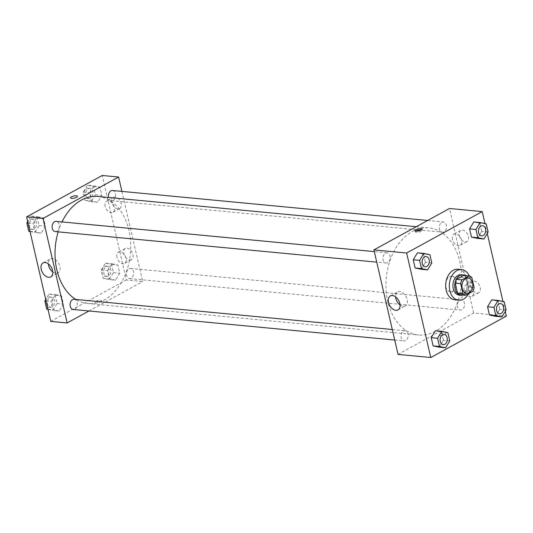 <?xml version="1.0" encoding="UTF-8"?>
<svg xmlns="http://www.w3.org/2000/svg" width="533" height="533" viewBox="0 0 533 533"><rect width="100%" height="100%" fill="white"/><g stroke="black" fill="none" stroke-linecap="round" stroke-linejoin="round"><path stroke-width="0.4" stroke-dasharray="2.67 2" d="M449.392 276.92A7.682 5.383 -84.6 0 1 451.764 276.394A7.682 5.383 -84.6 0 1 456.401 284.555A7.682 5.383 -84.6 0 1 450.312 291.691A7.682 5.383 -84.6 0 1 445.648 285.228A7.682 5.383 -84.6 0 1 449.392 276.92M474.137 287.54L468.687 287.021L466.375 277.02L471.832 277.54M463.783 275.381A9.914 6.949 -84.6 0 1 466.375 277.02M468.687 287.021A9.914 6.949 -84.6 0 1 467.348 290.818L472.798 291.338M460.112 294.782L467.348 290.818M463.024 295.055A10.24 7.182 95.4 0 0 468.82 281.317A10.24 7.182 95.4 0 0 464.889 275.488M461.098 274.708A10.24 7.182 -84.6 0 1 467.001 281.144A10.24 7.182 -84.6 0 1 459.16 295.102M469.306 275.921A15.364 10.767 -84.6 0 1 468.574 293.656M457.947 269.265A15.364 10.767 -84.6 0 1 467.214 285.581A15.364 10.767 -84.6 0 1 455.042 299.859M505.264 311.399L502.972 301.485M487.275 233.494L484.99 223.58M488.141 232.068L481.779 231.462L477.575 238.404L481.779 231.462L479.88 223.24L473.777 221.948L479.88 223.24L486.243 223.84M506.123 309.979L499.761 309.373L495.557 316.309L499.761 309.373L497.862 301.145L491.759 299.852L497.862 301.145L504.225 301.751M449.779 340.847L443.416 340.241L439.212 347.176L443.416 340.241L441.517 332.012L435.414 330.72L441.517 332.012L447.88 332.619M431.797 262.942L425.434 262.336L421.23 269.272L425.434 262.336L423.535 254.108L417.432 252.815L423.535 254.108L429.898 254.714M440.285 335.65A3.518 1.079 -13 0 0 444.122 335.044A3.518 1.079 -13 0 0 446.081 333.558A3.518 1.079 -13 0 0 442.403 333.305A3.518 1.079 -13 0 0 439.219 335.144A3.518 1.079 -13 0 0 440.285 335.65A3.518 1.079 167 0 1 439.219 335.144A3.518 1.079 167 0 1 442.403 333.298A3.518 1.079 167 0 1 446.081 333.558A3.518 1.079 167 0 1 444.122 335.044A3.518 1.079 167 0 1 440.285 335.643M398.038 354.412L473.624 312.998L506.35 316.109M400.05 304.976A7.975 5.137 -118.7 0 0 405.327 305.909A7.975 5.137 -118.7 0 0 407.159 299.453A7.975 5.137 -118.7 0 0 397.665 291.924A7.975 5.137 -118.7 0 0 395.606 296.868M415.84 231.095A3.518 1.079 -13 0 0 415.367 231.835A3.518 1.079 -13 0 0 419.038 232.095A3.518 1.079 -13 0 0 422.229 230.249A3.518 1.079 -13 0 0 421.476 229.79M471.092 286.627A6.403 4.124 -118.7 0 0 478.714 292.67A6.403 4.124 -118.7 0 0 479.254 285.075A6.403 4.124 -118.7 0 0 472.558 281.444A6.403 4.124 -118.7 0 0 471.092 286.627M459.299 235.559A6.403 4.124 -118.7 0 0 466.921 241.602A6.403 4.124 -118.7 0 0 467.461 234.007A6.403 4.124 -118.7 0 0 460.772 230.376A6.403 4.124 -118.7 0 0 459.299 235.559M473.624 312.998L449.499 208.49M464.223 290.392A6.403 4.124 61.3 0 1 465.689 285.208A6.403 4.124 61.3 0 1 472.385 288.839A6.403 4.124 61.3 0 1 471.838 296.435A6.403 4.124 61.3 0 1 464.223 290.392M452.43 239.324A6.403 4.124 61.3 0 1 453.896 234.14A6.403 4.124 61.3 0 1 460.592 237.771A6.403 4.124 61.3 0 1 460.052 245.367A6.403 4.124 61.3 0 1 452.43 239.324M387.698 262.682A5.123 3.591 -84.6 0 1 386.119 263.029A5.123 3.591 -84.6 0 1 383.027 257.592A5.123 3.591 -84.6 0 1 387.085 252.835A5.123 3.591 -84.6 0 1 390.196 257.139A5.123 3.591 -84.6 0 1 387.698 262.682M459.839 300.219A5.123 3.591 -84.6 0 1 461.418 299.872A5.123 3.591 -84.6 0 1 464.51 305.309A5.123 3.591 -84.6 0 1 460.445 310.066A5.123 3.591 -84.6 0 1 457.341 305.762A5.123 3.591 -84.6 0 1 459.839 300.219M441.85 222.314A5.123 3.591 -84.6 0 1 443.429 221.968A5.123 3.591 -84.6 0 1 446.521 227.404A5.123 3.591 -84.6 0 1 442.463 232.161A5.123 3.591 -84.6 0 1 439.352 227.851A5.123 3.591 -84.6 0 1 441.85 222.314M403.494 331.086A5.123 3.591 -84.6 0 1 405.073 330.74A5.123 3.591 -84.6 0 1 408.165 336.176A5.123 3.591 -84.6 0 1 404.107 340.94A5.123 3.591 -84.6 0 1 400.996 336.629A5.123 3.591 -84.6 0 1 403.494 331.086M412.256 231.575A53.773 37.69 -84.6 0 1 428.858 227.917A53.773 37.69 -84.6 0 1 461.292 285.022A53.773 37.69 -84.6 0 1 418.678 334.984A53.773 37.69 -84.6 0 1 386.045 289.752A53.773 37.69 -84.6 0 1 412.256 231.575M97.959 196.457A53.773 37.69 -84.6 0 1 130.392 253.561A53.773 37.69 -84.6 0 1 87.778 303.524A53.773 37.69 -84.6 0 1 75.826 299.439M58.19 231.855A53.773 37.69 -84.6 0 1 62.021 221.928M55.219 231.575A5.123 3.591 95.4 0 0 56.798 231.222A5.123 3.591 95.4 0 0 59.296 225.686A5.123 3.591 95.4 0 0 56.192 221.375M128.939 268.759A5.123 3.591 -84.6 0 1 130.518 268.412A5.123 3.591 -84.6 0 1 133.61 273.849A5.123 3.591 -84.6 0 1 129.552 278.612A5.123 3.591 -84.6 0 1 126.441 274.302A5.123 3.591 -84.6 0 1 128.939 268.759M112.53 190.508A5.123 3.591 -84.6 0 1 115.621 195.944A5.123 3.591 -84.6 0 1 111.564 200.701A5.123 3.591 -84.6 0 1 108.612 197.47M74.174 299.279A5.123 3.591 -84.6 0 1 77.265 304.723A5.123 3.591 -84.6 0 1 73.208 309.48M121.91 191.4L142.724 281.544L126.361 279.985L102.236 175.477M88.991 310.979L142.724 281.544M129.746 259.984A6.403 4.124 -118.7 0 0 131.451 259.658A6.403 4.124 -118.7 0 0 131.991 252.062A6.403 4.124 -118.7 0 0 125.295 248.431A6.403 4.124 -118.7 0 0 123.829 253.615A6.403 4.124 -118.7 0 0 129.746 259.984M115.215 197.037A6.403 4.124 -118.7 0 0 113.509 197.363A6.403 4.124 -118.7 0 0 112.037 202.547A6.403 4.124 -118.7 0 0 119.659 208.59A6.403 4.124 -118.7 0 0 120.751 202.187A6.403 4.124 -118.7 0 0 115.215 197.037M41.241 233.148L35.138 231.855L33.239 223.627L37.443 216.691L43.546 217.984L45.445 226.212L41.241 233.148L45.445 226.212L43.546 217.984L37.443 216.691L33.239 223.627L35.138 231.855L41.241 233.148L34.878 232.541L39.082 225.606L37.183 217.377L31.081 216.085L27.736 221.601M59.223 311.052L53.12 309.76L51.221 301.538L55.425 294.596L61.528 295.888L63.427 304.116L59.223 311.052L63.427 304.116L61.528 295.888L55.425 294.596L51.221 301.538L53.12 309.76L59.223 311.052L52.86 310.446L57.064 303.51L55.166 295.282L49.063 293.989L45.725 299.506M115.568 280.185L109.465 278.892L107.566 270.664L111.77 263.728L117.873 265.021L119.772 273.249L115.568 280.185L119.772 273.249L117.873 265.021L111.77 263.728L107.566 270.664L109.465 278.892L115.568 280.185L109.205 279.578L113.409 272.643L111.51 264.415L105.407 263.122L101.203 270.058L103.102 278.286L109.205 279.578M50.775 321.399L126.361 279.985M93.788 185.824L99.891 187.11L101.79 195.338L97.586 202.28L91.483 200.988L89.584 192.759L93.788 185.824L89.584 192.759L91.483 200.988L97.586 202.28L101.79 195.338L99.891 187.11L93.788 185.824L87.419 185.218L83.221 192.153L85.12 200.381L91.223 201.674L95.427 194.738L93.528 186.51L87.419 185.218M116.96 257.379A6.403 4.124 61.3 0 1 118.426 252.196A6.403 4.124 61.3 0 1 125.122 255.827A6.403 4.124 61.3 0 1 124.575 263.422A6.403 4.124 61.3 0 1 116.96 257.379M105.168 206.311A6.403 4.124 61.3 0 1 106.64 201.128A6.403 4.124 61.3 0 1 113.329 204.759A6.403 4.124 61.3 0 1 112.789 212.354A6.403 4.124 61.3 0 1 105.168 206.311M100.617 301.838A3.518 1.079 -13 0 0 101.543 300.805A3.518 1.079 -13 0 0 97.872 300.552A3.518 1.079 -13 0 0 94.687 302.391A3.518 1.079 -13 0 0 96.959 302.877A3.518 1.079 -13 0 0 100.617 301.838A3.518 1.079 167 0 1 96.959 302.877A3.518 1.079 167 0 1 94.687 302.391A3.518 1.079 167 0 1 97.872 300.545A3.518 1.079 167 0 1 101.543 300.805A3.518 1.079 167 0 1 100.617 301.838M52.787 271.963A7.975 5.137 -118.7 0 0 58.064 272.889A7.975 5.137 -118.7 0 0 59.423 264.914A7.975 5.137 -118.7 0 0 52.527 258.505A7.975 5.137 -118.7 0 0 50.402 258.905A7.975 5.137 -118.7 0 0 48.343 263.855M70.556 197.883L70.556 197.883A3.518 1.079 -13 0 0 74.234 198.143A3.518 1.079 -13 0 0 77.418 196.304A3.518 1.079 -13 0 0 77.418 196.297L77.418 196.304M30.028 231.515L34.878 232.541M31.88 219.563A5.123 3.591 -84.6 0 1 33.459 219.216A5.123 3.591 -84.6 0 1 36.55 224.653A5.123 3.591 -84.6 0 1 32.493 229.41A5.123 3.591 -84.6 0 1 29.382 225.106A5.123 3.591 -84.6 0 1 31.88 219.563M39.082 225.606L45.445 226.212M37.183 217.377L43.546 217.984M31.081 216.085L37.443 216.691M28.096 223.14L33.239 223.627M29.995 231.369L35.138 231.855M30.061 219.389A5.123 3.591 -84.6 0 1 31.647 219.043A5.123 3.591 -84.6 0 1 34.732 224.48A5.123 3.591 -84.6 0 1 30.674 229.237A5.123 3.591 -84.6 0 1 27.569 224.933A5.123 3.591 -84.6 0 1 30.061 219.389M48.01 309.42L52.86 310.446M49.869 297.467A5.123 3.591 -84.6 0 1 51.448 297.121A5.123 3.591 -84.6 0 1 54.539 302.557A5.123 3.591 -84.6 0 1 50.482 307.321A5.123 3.591 -84.6 0 1 47.37 303.011A5.123 3.591 -84.6 0 1 49.869 297.467M57.064 303.51L63.427 304.116M55.166 295.282L61.528 295.888M49.063 293.989L55.425 294.596M46.078 301.045L51.221 301.538M47.977 309.273L53.12 309.76M48.05 297.294A5.123 3.591 -84.6 0 1 49.629 296.948A5.123 3.591 -84.6 0 1 52.72 302.384A5.123 3.591 -84.6 0 1 48.663 307.148A5.123 3.591 -84.6 0 1 45.552 302.837A5.123 3.591 -84.6 0 1 48.05 297.294M88.225 188.695A5.123 3.591 -84.6 0 1 89.804 188.349A5.123 3.591 -84.6 0 1 92.895 193.785A5.123 3.591 -84.6 0 1 88.838 198.542A5.123 3.591 -84.6 0 1 85.726 194.239A5.123 3.591 -84.6 0 1 88.225 188.695M91.223 201.674L97.586 202.28M95.427 194.738L101.79 195.338M93.528 186.51L99.891 187.11M83.221 192.153L89.584 192.759M85.12 200.381L91.483 200.988M86.406 188.522A5.123 3.591 -84.6 0 1 87.985 188.176A5.123 3.591 -84.6 0 1 91.076 193.612A5.123 3.591 -84.6 0 1 87.019 198.369A5.123 3.591 -84.6 0 1 83.908 194.065A5.123 3.591 -84.6 0 1 86.406 188.522M106.214 266.6A5.123 3.591 -84.6 0 1 107.793 266.253A5.123 3.591 -84.6 0 1 110.884 271.69A5.123 3.591 -84.6 0 1 106.82 276.447A5.123 3.591 -84.6 0 1 103.715 272.143A5.123 3.591 -84.6 0 1 106.214 266.6M113.409 272.643L119.772 273.249M111.51 264.415L117.873 265.021M105.407 263.122L111.77 263.728M101.203 270.058L107.566 270.664M103.102 278.286L109.465 278.892M104.395 266.427A5.123 3.591 -84.6 0 1 105.974 266.08A5.123 3.591 -84.6 0 1 109.065 271.517A5.123 3.591 -84.6 0 1 105.008 276.274A5.123 3.591 -84.6 0 1 101.896 271.97A5.123 3.591 -84.6 0 1 104.395 266.427M426.187 256.553A5.123 3.591 -84.6 0 1 429.265 261.989A5.123 3.591 -84.6 0 1 425.214 266.747M425.434 262.336L423.535 254.108M444.169 334.457A5.123 3.591 -84.6 0 1 447.254 339.894A5.123 3.591 -84.6 0 1 443.203 344.651M443.416 340.241L441.517 332.012M482.532 225.679A5.123 3.591 -84.6 0 1 485.61 231.122A5.123 3.591 -84.6 0 1 481.559 235.879M481.779 231.462L479.88 223.24M500.514 303.59A5.123 3.591 -84.6 0 1 503.598 309.027A5.123 3.591 -84.6 0 1 499.548 313.784M499.761 309.373L497.862 301.145M468.127 277.953L451.764 276.394M466.675 293.25L450.312 291.691M397.991 309.926L405.327 305.909M390.329 295.942L397.665 291.924M415.094 230.636L415.367 231.835M421.949 229.05L422.229 230.249M472.558 281.444L465.689 285.208M478.714 292.67L471.838 296.435M460.772 230.376L453.896 234.14M466.921 241.602L460.052 245.367M87.778 303.524L418.678 334.984M416.233 226.718L428.858 227.917M387.085 252.835L374.306 251.623M386.119 263.029L376.738 262.136M129.552 278.612L460.445 310.066M130.518 268.412L461.418 299.872M111.564 200.701L442.463 232.161M427.646 220.462L443.429 221.968M394.726 340.047L404.107 340.94M392.295 329.527L405.073 330.74M125.295 248.431L118.426 252.196M131.451 259.658L124.575 263.422M113.509 197.363L106.64 201.128M119.659 208.59L112.789 212.354M50.728 276.913L58.064 272.889M43.066 262.929L50.402 258.905M30.674 229.237L32.493 229.41M31.647 219.043L33.459 219.216M48.663 307.148L50.482 307.321M49.629 296.948L51.448 297.121M87.019 198.369L88.838 198.542M87.985 188.176L89.804 188.349M105.008 276.274L106.82 276.447M105.974 266.08L107.793 266.253"/><path stroke-width="0.8" d="M465.755 278.473A7.682 5.383 -84.6 0 1 468.127 277.953A7.682 5.383 -84.6 0 1 472.764 286.108A7.682 5.383 -84.6 0 1 466.675 293.25A7.682 5.383 -84.6 0 1 462.011 286.787A7.682 5.383 -84.6 0 1 465.755 278.473M460.665 283.656L462.977 293.656A9.914 6.949 -84.6 0 0 465.569 295.302L472.798 291.338A9.914 6.949 -84.6 0 0 474.137 287.54L471.832 277.54A9.914 6.949 -84.6 0 0 469.233 275.901L462.004 279.858A9.914 6.949 -84.6 0 0 460.665 283.656L455.209 283.143L457.521 293.137L462.977 293.656M469.233 275.901L463.783 275.381L456.548 279.345L462.004 279.858M465.569 295.302L460.112 294.782A9.914 6.949 -84.6 0 1 457.521 293.137M455.209 283.143A9.914 6.949 -84.6 0 1 456.548 279.345M464.889 275.488A10.24 7.182 95.4 0 0 462.917 274.881A10.24 7.182 95.4 0 0 454.802 284.402A10.24 7.182 95.4 0 0 460.978 295.275A10.24 7.182 95.4 0 0 463.024 295.055M460.978 295.275L459.16 295.102A10.24 7.182 -84.6 0 1 452.943 286.488A10.24 7.182 -84.6 0 1 457.94 275.408A10.24 7.182 -84.6 0 1 461.098 274.708L462.917 274.881M468.574 293.656A15.364 10.767 -84.6 0 1 458.68 300.206A15.364 10.767 -84.6 0 1 449.352 287.28A15.364 10.767 -84.6 0 1 456.841 270.657A15.364 10.767 -84.6 0 1 461.585 269.611A15.364 10.767 -84.6 0 1 469.306 275.921M458.68 300.206L455.042 299.859A15.364 10.767 -84.6 0 1 445.715 286.934A15.364 10.767 -84.6 0 1 453.203 270.311A15.364 10.767 -84.6 0 1 457.947 269.265L461.585 269.611M484.99 223.58L482.225 211.601L406.639 253.015L430.764 357.523L506.35 316.109L505.264 311.399M502.972 301.485L487.275 233.494M480.14 222.554L473.777 221.948L469.573 228.884L471.472 237.112L477.575 238.404L483.937 239.011L488.141 232.068L486.243 223.84L480.14 222.554L475.936 229.49L477.835 237.718L483.937 239.011M498.122 300.459L491.759 299.852L487.555 306.788L489.454 315.016L495.557 316.309L501.919 316.915L506.123 309.979L504.225 301.751L498.122 300.459L493.918 307.394L495.817 315.623L501.919 316.915M441.777 331.326L435.414 330.72L431.21 337.662L433.109 345.89L439.212 347.176L445.581 347.783L449.779 340.847L447.88 332.619L441.777 331.326L437.573 338.262L439.472 346.49L445.581 347.783M423.795 253.422L417.432 252.815L413.228 259.751L415.127 267.979L421.23 269.272L427.593 269.878L431.797 262.942L429.898 254.714L423.795 253.422L419.591 260.357L421.49 268.585L427.593 269.878M482.225 211.601L449.499 208.49L373.913 249.904L398.038 354.412L430.764 357.523M399.817 303.47A7.975 5.137 61.3 0 1 397.991 309.926A7.975 5.137 61.3 0 1 389.656 305.402A7.975 5.137 61.3 0 1 390.329 295.942A7.975 5.137 61.3 0 1 399.817 303.47M373.913 249.904L406.639 253.015M395.606 296.868A7.975 5.137 -118.7 0 0 400.05 304.976M420.883 228.55A3.518 1.079 167 0 1 421.949 229.05A3.518 1.079 167 0 1 418.765 230.896A3.518 1.079 167 0 1 415.094 230.636A3.518 1.079 167 0 1 417.053 229.157A3.518 1.079 167 0 1 420.883 228.55M421.476 229.79A3.518 1.079 -13 0 0 421.157 229.75A3.518 1.079 -13 0 0 415.84 231.095M62.021 221.928A53.773 37.69 -84.6 0 1 81.356 200.115A53.773 37.69 -84.6 0 1 97.959 196.457L416.233 226.718M75.826 299.439A53.773 37.69 -84.6 0 1 58.19 231.855M374.306 251.623L56.192 221.375A5.123 3.591 95.4 0 0 52.127 226.132A5.123 3.591 95.4 0 0 55.219 231.575L376.738 262.136M108.612 197.47A5.123 3.591 -84.6 0 1 110.951 190.854A5.123 3.591 -84.6 0 1 112.53 190.508L427.646 220.462M394.726 340.047L73.208 309.48A5.123 3.591 -84.6 0 1 70.096 305.169A5.123 3.591 -84.6 0 1 72.595 299.633A5.123 3.591 -84.6 0 1 74.174 299.279L392.295 329.527M118.599 177.036L43.013 218.443L67.138 322.951L50.775 321.399L26.65 216.891L102.236 175.477L118.599 177.036L121.91 191.4M67.138 322.951L88.991 310.979M45.185 262.522A7.975 5.137 61.3 0 1 52.087 268.932A7.975 5.137 61.3 0 1 50.728 276.913A7.975 5.137 61.3 0 1 42.393 272.39A7.975 5.137 61.3 0 1 43.066 262.929A7.975 5.137 61.3 0 1 45.185 262.522M26.65 216.891L43.013 218.443M77.418 196.297A3.518 1.079 -13 0 0 75.146 195.811A3.518 1.079 -13 0 0 71.489 196.857A3.518 1.079 167 0 1 75.146 195.811A3.518 1.079 167 0 1 77.418 196.297A3.518 1.079 167 0 1 74.234 198.143A3.518 1.079 167 0 1 70.556 197.883A3.518 1.079 167 0 1 71.489 196.85A3.518 1.079 -13 0 0 70.556 197.883M48.343 263.855A7.975 5.137 -118.7 0 0 52.787 271.963M27.736 221.601L26.877 223.021L28.775 231.249L30.028 231.515M26.877 223.021L28.096 223.14M28.775 231.249L29.995 231.369M45.725 299.506L44.859 300.932L46.757 309.16L48.01 309.42M44.859 300.932L46.078 301.045M46.757 309.16L47.977 309.273M425.221 266.747L425.207 266.747A5.123 3.591 -84.6 0 1 425.207 266.747A5.123 3.591 -84.6 0 1 422.103 262.443A5.123 3.591 -84.6 0 1 424.594 256.899A5.123 3.591 -84.6 0 1 426.18 256.553A5.123 3.591 -84.6 0 1 426.187 256.553A5.123 3.591 -84.6 0 1 429.278 261.989A5.123 3.591 -84.6 0 1 425.221 266.747A5.123 3.591 -84.6 0 1 422.116 262.443A5.123 3.591 -84.6 0 1 424.608 256.899A5.123 3.591 -84.6 0 1 426.193 256.553L426.18 256.553M417.432 252.815L413.228 259.751L419.591 260.357M413.228 259.751L415.127 267.979L421.49 268.585M415.127 267.979L421.23 269.272M443.209 344.658L443.196 344.651A5.123 3.591 -84.6 0 1 443.196 344.651A5.123 3.591 -84.6 0 1 440.085 340.347A5.123 3.591 -84.6 0 1 442.583 334.804A5.123 3.591 -84.6 0 1 444.162 334.457A5.123 3.591 -84.6 0 1 444.169 334.457L444.176 334.457A5.123 3.591 -84.6 0 1 447.267 339.894A5.123 3.591 -84.6 0 1 443.209 344.658A5.123 3.591 -84.6 0 1 440.098 340.347A5.123 3.591 -84.6 0 1 442.597 334.804A5.123 3.591 -84.6 0 1 444.176 334.457M435.414 330.72L431.21 337.662L437.573 338.262M431.21 337.662L433.109 345.89L439.472 346.49M433.109 345.89L439.212 347.176M480.939 226.032A5.123 3.591 -84.6 0 1 482.518 225.679A5.123 3.591 -84.6 0 1 482.532 225.679A5.123 3.591 -84.6 0 1 485.623 231.122A5.123 3.591 -84.6 0 1 481.565 235.879A5.123 3.591 -84.6 0 1 481.552 235.879A5.123 3.591 -84.6 0 1 478.441 231.569A5.123 3.591 -84.6 0 1 480.939 226.032M473.777 221.948L469.573 228.884L475.936 229.49M469.573 228.884L471.472 237.112L477.835 237.718M471.472 237.112L477.575 238.404M481.552 235.879L481.565 235.879A5.123 3.591 -84.6 0 1 478.461 231.569A5.123 3.591 -84.6 0 1 480.953 226.032A5.123 3.591 -84.6 0 1 482.538 225.686L482.538 225.686M498.928 303.937A5.123 3.591 -84.6 0 1 500.507 303.59A5.123 3.591 -84.6 0 1 500.514 303.59A5.123 3.591 -84.6 0 1 503.612 309.027A5.123 3.591 -84.6 0 1 499.554 313.784A5.123 3.591 -84.6 0 1 499.541 313.784A5.123 3.591 -84.6 0 1 496.43 309.473A5.123 3.591 -84.6 0 1 498.928 303.937M491.759 299.852L487.555 306.788L493.918 307.394M487.555 306.788L489.454 315.016L495.817 315.623M489.454 315.016L495.557 316.309M499.541 313.784L499.554 313.784A5.123 3.591 -84.6 0 1 496.443 309.48A5.123 3.591 -84.6 0 1 498.941 303.937A5.123 3.591 -84.6 0 1 500.52 303.59L500.52 303.59"/></g></svg>
